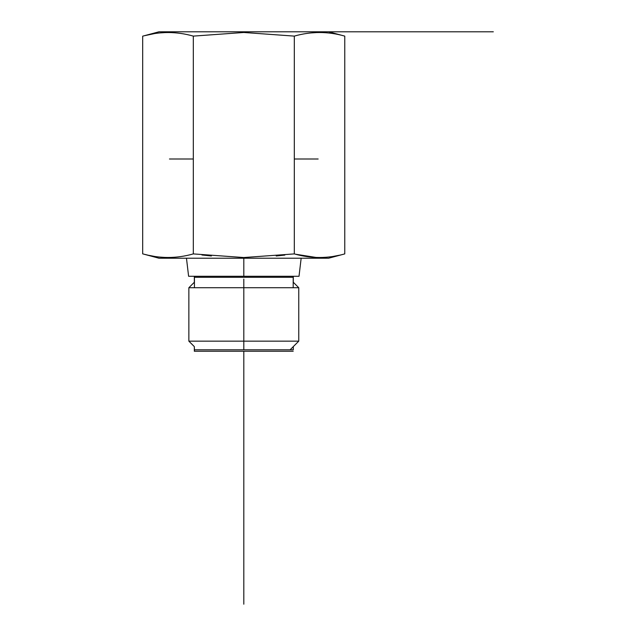<?xml version="1.0" encoding="UTF-8"?>
<svg xmlns="http://www.w3.org/2000/svg" width="636" height="636" viewBox="0 0 636 636"><rect width="100%" height="100%" fill="white"/><g stroke="black" fill="none" stroke-linecap="round" stroke-linejoin="round"><path stroke-width="0.95" d="M305.757 31.8L243.811 31.8L243.811 32.484L193.312 36.109C176.442 31.331 159.564 31.355 142.679 36.165L142.679 253.851C159.564 258.661 176.442 258.685 193.312 253.907L243.811 257.532L243.811 276.278L243.811 258.216L158.968 258.216L142.679 253.851C159.564 258.661 176.442 258.685 193.312 253.907L193.312 36.109L193.312 253.907L243.811 257.532L294.309 253.907C311.123 258.693 327.945 258.693 344.768 253.899L344.768 36.117L344.768 253.899C327.945 258.693 311.123 258.693 294.309 253.907L294.309 36.109L243.811 32.484L193.312 36.109C176.442 31.331 159.564 31.355 142.679 36.165L142.679 253.851M243.811 349.8L243.811 341.15L298.761 341.15L243.811 341.15L243.811 349.8M194.33 276.278L194.33 282.257L194.33 276.278L194.33 282.257L188.86 287.726L243.811 287.726L188.86 287.726L188.86 341.15L243.811 341.15L188.86 341.15L194.33 346.62L194.33 351.247L293.196 351.247M243.811 287.726L243.811 341.15L243.811 287.726L298.761 287.726L243.811 287.726L243.811 279.077L243.811 287.726M186.467 258.216L188.606 276.278L299.015 276.278L301.162 258.216L243.811 258.216L243.811 257.532L294.309 253.907L294.309 36.109L243.811 32.484L243.811 31.8L493.321 31.8L248.708 31.8L493.321 31.8L248.708 31.8L493.321 31.8L248.708 31.8L493.321 31.8L328.653 31.8L344.768 36.117C327.945 31.323 311.123 31.323 294.309 36.109C311.123 31.323 327.945 31.323 344.768 36.117M211.391 255.974L201.946 254.988L211.391 255.974M164.486 257.421L159.612 257.071M164.589 257.429L159.493 257.055M153.936 256.308L148.625 255.298M147.791 255.115L143.99 254.193M284.825 255.084L276.199 255.982L284.825 255.084M316.14 257.453L295.462 254.209M344.768 253.899L328.653 258.216L243.811 258.216M339.091 255.282L333.542 256.348M316.02 257.445L310.869 257.071M305.415 256.332L299.62 255.211M142.679 36.165L158.968 31.8L243.811 31.8M144.308 35.743L153.936 33.708M159.914 32.921L165.71 32.547M311.195 32.913L317.3 32.523M318.159 159L294.309 159M193.312 159L169.47 159M194.33 276.787L194.33 282.257L194.33 277.296L293.291 277.296L293.291 282.257L293.291 276.787M293.196 276.278L293.196 287.726M194.433 276.278L194.433 287.726M194.33 349.8L293.291 349.8L293.291 346.62L293.291 349.8L194.33 349.8L194.33 346.62L194.433 351.247M194.33 277.296L293.291 277.296L293.291 282.257L293.291 277.296L194.33 277.296M243.811 351.247L243.811 604.2L243.811 351.247M293.291 346.62L293.291 349.8M293.291 276.278L293.291 282.257L293.291 276.278L293.291 282.257L298.761 287.726L298.761 341.15L290.111 349.8"/></g></svg>

